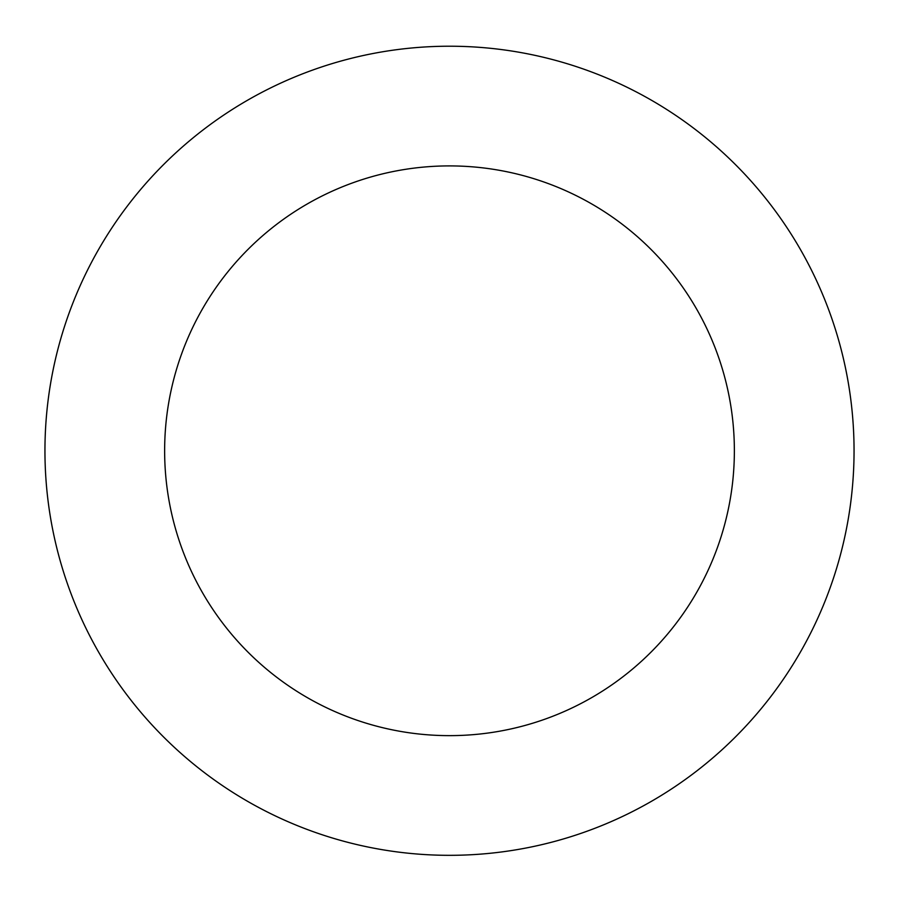 <?xml version="1.0" encoding="UTF-8"?>
<svg xmlns="http://www.w3.org/2000/svg" width="899" height="899" viewBox="0 0 899 899"><rect width="100%" height="100%" fill="white"/><g stroke="black" fill="none" stroke-linecap="round" stroke-linejoin="round"><path stroke-width="1.35" d="M734.371 450.77A284.871 284.871 0 0 0 307.065 204.073A284.871 284.871 0 0 0 307.065 697.478A284.871 284.871 0 0 0 734.371 450.77M854.05 450.77A404.55 404.55 0 0 0 247.225 100.418A404.55 404.55 0 0 0 247.225 801.121A404.55 404.55 0 0 0 854.05 450.77"/></g></svg>
